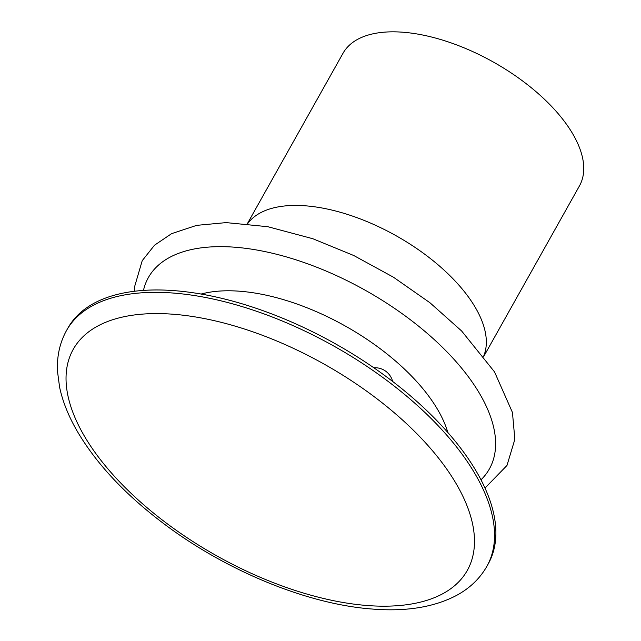 <?xml version="1.0" encoding="UTF-8"?>
<svg xmlns="http://www.w3.org/2000/svg" width="641" height="641" viewBox="0 0 641 641"><rect width="100%" height="100%" fill="white"/><g stroke="black" fill="none" stroke-linecap="round" stroke-linejoin="round"><path stroke-width="0.96" d="M247.346 223.725L343.007 53.275A135.555 65.927 29.3 0 1 493.482 62.121A135.555 65.927 29.3 0 1 579.432 185.946L483.779 356.404M66.552 330.468L67.89 328.088A240.984 117.199 29.3 0 1 335.403 343.816A240.984 117.199 29.3 0 1 488.202 563.96L486.864 566.34A240.984 117.199 29.3 0 0 334.065 346.196A240.984 117.199 29.3 0 0 66.552 330.468C59.717 342.839 56.712 356.604 57.546 371.764L59.589 387.14C62.706 401.803 68.763 416.802 77.769 432.138C96.879 464.26 125.404 494.66 163.335 523.336C225.416 570.402 306.302 603.91 371.131 608.95C405.36 611.859 433.837 607.339 456.56 595.409C469.813 588.23 479.917 578.543 486.864 566.34M143.472 290.405A195.521 95.084 29.3 0 1 365.41 290.341A195.521 95.084 29.3 0 1 480.982 479.813M201.122 294.051A157.91 76.792 29.3 0 1 345.363 326.069A157.91 76.792 29.3 0 1 447.843 432.499M365.939 605.416A225.928 109.875 29.3 0 1 66.167 374.12A225.928 109.875 29.3 0 1 378.687 400.112A225.928 109.875 29.3 0 1 365.939 605.416M247.578 223.749A135.555 65.927 29.3 0 1 396.058 235.72A135.555 65.927 29.3 0 1 483.635 356.22M392.621 381.435A18.076 18.076 0 0 0 373.863 367.79M484.997 488.065L506.983 465.446L514.851 439.301L512.447 412.467L494.515 371.884L461.616 330.972L429.959 302.752L393.414 277.192L353.728 255.503L312.776 238.708L267.802 226.706L226.177 222.611L196.667 225.36L171.62 233.645L154.513 245.207L142.222 260.671L134.522 286.96L134.33 291.278"/></g></svg>

